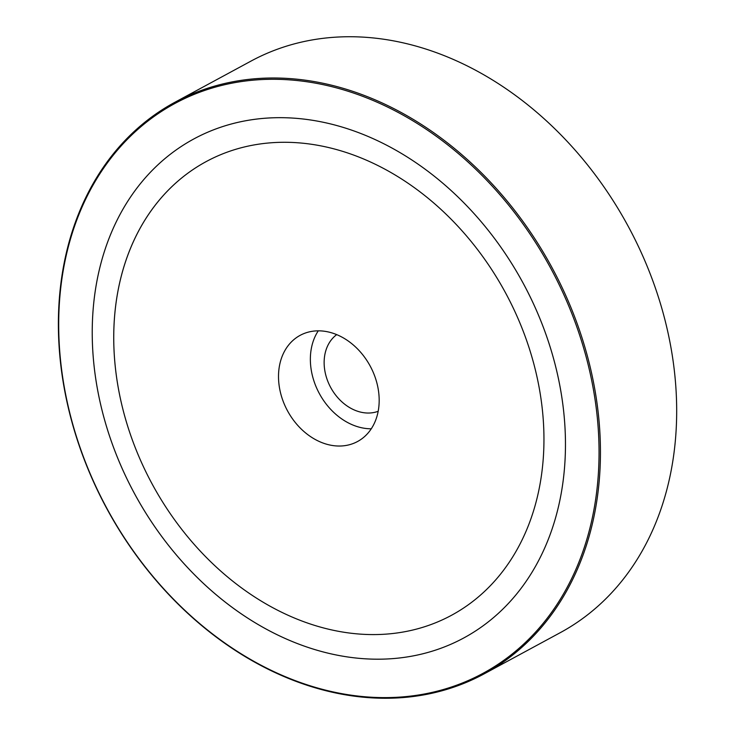<?xml version="1.0" encoding="UTF-8"?>
<svg xmlns="http://www.w3.org/2000/svg" width="735" height="735" viewBox="0 0 735 735"><rect width="100%" height="100%" fill="white"/><g stroke="black" fill="none" stroke-linecap="round" stroke-linejoin="round"><path stroke-width="1.1" d="M174.746 102.358L250.975 61.106A324.943 253.116 61.6 0 1 304.069 41.528A324.943 253.116 61.6 0 1 644.08 258.959A324.943 253.116 61.6 0 1 560.309 632.642L484.08 673.894A324.943 253.116 -118.4 0 0 567.852 300.211A324.943 253.116 -118.4 0 0 227.841 82.789A324.943 253.116 -118.4 0 0 174.746 102.358A324.943 253.116 -118.4 0 0 90.975 476.041A324.943 253.116 -118.4 0 0 430.986 693.472A324.943 253.116 -118.4 0 0 484.08 673.894M227.593 84.066A323.905 252.316 61.6 0 1 596.425 493.782A323.905 252.316 61.6 0 1 162.518 587.467A323.905 252.316 61.6 0 1 227.593 84.066M240.17 121.863A283.673 220.978 61.6 0 1 537.009 311.686A283.673 220.978 61.6 0 1 463.868 637.916A283.673 220.978 61.6 0 1 134.505 493.617A283.673 220.978 61.6 0 1 193.82 138.952A283.673 220.978 61.6 0 1 240.17 121.863M336.694 334.636A43.843 34.15 -118.4 0 0 329.528 385.223A43.843 34.15 -118.4 0 0 374.409 412.39A43.843 34.15 -118.4 0 0 378.185 411.288M285.309 349.851A60.344 47.003 61.6 0 1 300.119 335.362A60.344 47.003 61.6 0 1 370.183 366.058A60.344 47.003 61.6 0 1 357.568 441.505A60.344 47.003 61.6 0 1 294.726 421.798A60.344 47.003 61.6 0 1 285.309 349.851M318.264 330.842A60.344 47.003 -118.4 0 0 317.162 332.606A60.344 47.003 -118.4 0 0 319.973 394.686A60.344 47.003 -118.4 0 0 371.276 428.79M142.792 223.532A257.884 200.885 -118.4 0 0 183.033 531.01A257.884 200.885 -118.4 0 0 451.593 615.241A257.884 200.885 -118.4 0 0 505.515 292.815A257.884 200.885 -118.4 0 0 206.094 161.636A257.884 200.885 -118.4 0 0 142.792 223.532M173.35 518.074A257.884 200.885 61.6 0 1 206.094 161.636A257.884 200.885 61.6 0 1 505.515 292.815A257.884 200.885 61.6 0 1 451.593 615.241A257.884 200.885 61.6 0 1 173.35 518.074M157.804 531.038A283.673 220.978 -118.4 0 0 463.868 637.916A283.673 220.978 -118.4 0 0 523.182 283.26A283.673 220.978 -118.4 0 0 193.82 138.952A283.673 220.978 -118.4 0 0 157.804 531.038"/></g></svg>
